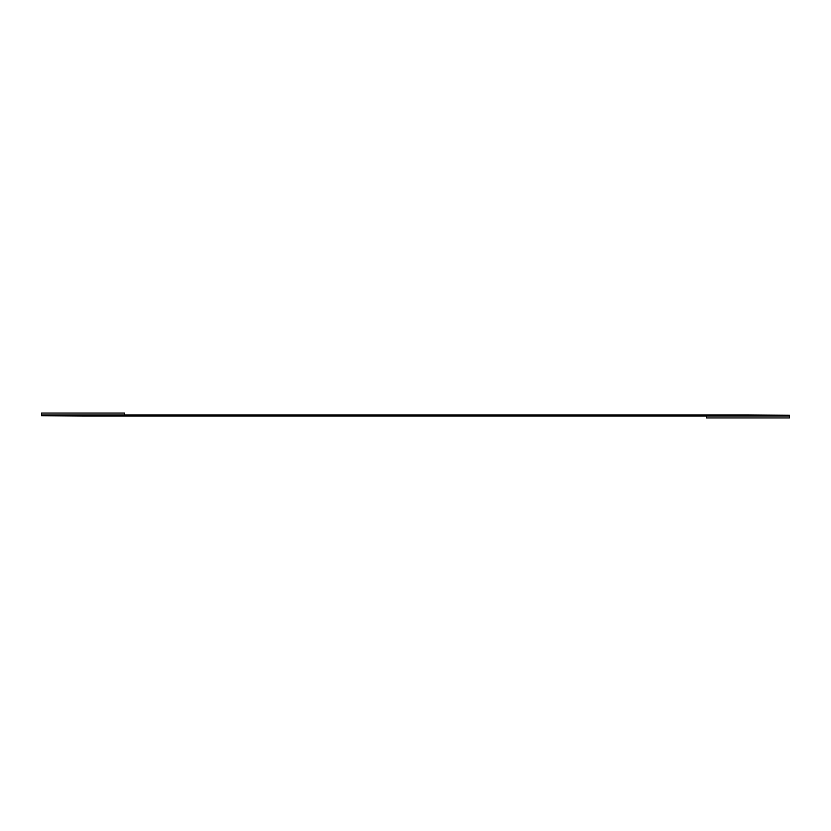 <?xml version="1.0" encoding="UTF-8"?>
<svg xmlns="http://www.w3.org/2000/svg" width="831" height="831" viewBox="0 0 831 831"><rect width="100%" height="100%" fill="white"/><g stroke="black" fill="none" stroke-linecap="round" stroke-linejoin="round"><path stroke-width="1.25" d="M789.45 417.941L789.45 416.071L706.35 416.071L706.35 417.941L789.45 417.941L706.35 417.941L706.35 416.071L789.45 416.071L789.45 417.941M41.55 415.697L41.55 414.929L41.55 415.697L83.1 416.071L706.35 416.071L41.55 415.697M789.45 416.071L789.45 415.282L747.9 414.929L41.55 414.929L41.55 413.059L41.55 414.929L747.9 414.929L789.45 415.282L789.45 416.071M124.65 414.929L124.65 413.059L41.55 413.059L124.65 413.059L124.65 414.929"/></g></svg>

